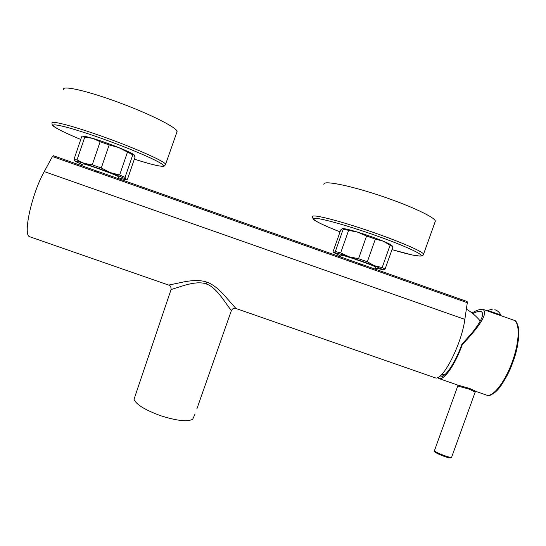 <?xml version="1.0" encoding="UTF-8"?>
<svg xmlns="http://www.w3.org/2000/svg" width="546" height="546" viewBox="0 0 546 546"><rect width="100%" height="100%" fill="white"/><g stroke="black" fill="none" stroke-linecap="round" stroke-linejoin="round"><path stroke-width="0.82" d="M467.11 301.522L366.735 266.155L467.11 301.522L467.315 302.696L52.43 156.525L53.262 155.692L90.315 168.748L53.262 155.692M52.43 156.525L44.246 171.581C31.682 193.857 22.727 235.094 29.62 236.705L30.242 236.923M366.735 266.155L90.315 168.748M467.315 302.696L464.844 319.383C461.588 344.362 442.635 381.149 435.319 377.846L434.609 377.6M235.954 308.49L226.024 297.242C219.11 289.162 212.715 284.132 206.838 282.145C200.962 280.037 192.902 280.037 182.657 282.145L168.694 285.087M231.422 310.435L231.333 310.688C232.466 308.64 233.92 307.876 235.688 308.394L435.319 377.846M196.847 408.94L231.333 310.688L223.375 299.618C216.987 290.663 211.268 285.435 206.224 283.947C200.819 281.9 192.656 282.644 181.736 286.179L171.062 289.571C171.164 286.978 170.427 285.503 168.857 285.149L29.62 236.705M171.014 289.714L134.023 399.256C136.077 404.484 144.956 409.971 160.667 415.718C176.645 420.782 187.312 421.976 192.67 419.294L195.065 414.011M437.476 377.586L439.182 378.624C444.308 380.214 455.207 364.612 462.319 344.567L461.827 344.389L471.894 333.04C481.879 320.441 484.882 313.227 480.91 311.397L480.739 311.363C478.712 311.124 476.071 311.875 472.802 313.616M492.745 312.838L496.88 314.168M443.147 375.989L442.642 374.447M492.492 312.742L496.833 314.305M500.293 315.438L487.592 310.967M490.11 311.78L483.599 309.562M500.546 315.431L500.73 314.919L487.694 310.442L487.25 310.845M462.319 344.567C481.251 324.549 488.097 312.797 482.862 309.302L482.78 309.282C479.879 309.138 476.296 310.374 472.024 312.995M476.18 391.509L469.765 388.472L457.719 385.073M498.669 314.871L513.185 319.983C519.853 321.205 519.949 339.946 512.735 360.524C505.603 381.122 493.427 397.044 486.957 395.243L476.344 391.55L475.184 392.083L469.28 389.202L458.108 386.131L457.698 385.067M461.827 344.389C455.152 363.192 444.956 378.009 439.967 376.952L439.107 376.706M358.77 263.554L361.766 264.619M355.234 262.121L365.376 265.697M340.219 256.804L341.427 255.262C343.031 254.743 375.839 266.114 375.696 267.144L375.689 267.226M375.662 268.113L383.422 269.799L374.426 265.704L349.187 256.811C340.397 253.992 335.278 252.586 333.831 252.586L340.772 256.067M333.04 251.713L333.831 252.586L335.353 251.488L343.202 229.238L342.294 228.617L340.711 229.962L333.04 251.713M383.422 269.799L385.094 269.021L392.977 246.847L391.851 245.529C391.12 244.724 388.22 243.263 383.142 241.161C375.491 238.049 367.069 235.067 357.889 232.221C349.263 229.613 344.096 228.405 342.383 228.59M323.805 184.316L324.14 183.504C326.74 180.828 352.573 186.302 381.975 196.253C411.391 206.17 435.394 217.581 435.353 221.171L435.094 221.894M392.977 246.847L383.142 241.161L375.361 239.121L366.578 236.015L357.889 232.221L343.202 229.238M384.05 269.676L383.34 269.908M385.094 269.021L382.159 267.567L390.117 245.181M375.361 239.121L367.322 261.787L374.426 265.704L382.159 267.567M367.322 261.787L358.545 258.695L366.578 236.015M348.573 230.487L340.643 252.928L349.187 256.811L358.545 258.695M340.643 252.928L335.353 251.488M95.284 170.721L98.341 171.792M91.687 169.26L102.109 172.925M81.75 165.731L82.999 164.053C81.081 162.223 116.373 174.795 118.175 176.576L118.311 176.795M118.291 177.689C123.532 179.306 126.146 179.914 126.133 179.518L125.942 179.313C124.44 178.269 119.185 176.017 110.176 172.55L84.255 163.411C77.771 161.377 74.713 160.647 75.075 161.22L82.48 164.749M134.289 155.044L132.787 154.791L125.068 177.354L125.942 179.313L127.464 179.245L135.012 157.193L134.255 155.003C132.855 153.679 127.668 151.201 118.7 147.563C109.371 143.857 100.723 140.793 92.765 138.384C86.882 136.657 83.75 136.043 83.361 136.541M63.418 89.414C62.264 85.196 87.34 90.854 118.264 102.286C149.174 113.664 175.641 126.931 176.993 131.149L176.836 132.309M132.787 154.791L118.7 147.563L109.159 144.915L100.136 141.721L92.765 138.384L81.688 136.712L74.003 159.35L77.013 159.978L84.255 163.411L92.274 164.81L100.136 141.721M125.068 177.354L119.642 175.013L127.43 152.232M109.159 144.915L101.29 167.984L110.176 172.55L119.642 175.013M101.29 167.984L92.274 164.81M77.013 159.978L84.773 137.142M75.075 161.22L74.003 159.35M44.246 171.581L464.844 319.383M206.838 282.145L206.224 283.947M513.977 320.249C519.342 320.42 521.28 340.827 512.687 362.605C504.989 384.923 490.806 398.375 486.957 395.243L486.097 394.942M457.753 385.08L458.108 386.131M469.765 388.472L469.28 389.202M451.624 457.193L451.59 457.295C451.03 457.609 448.887 457.138 445.174 455.89C438.458 453.426 434.889 451.658 434.466 450.58L457.828 385.858M444.649 456.531C437.489 453.842 434.439 452.218 435.49 451.644M517.103 324.147C524.999 336.247 505.582 389.796 491.775 394.157M423.341 254.702L423.566 254.183C423.58 255.18 422.42 255.828 420.092 256.115L412.25 254.989L391.987 249.638C406.265 253.842 415.547 255.978 419.826 256.047C426.842 256.067 406.961 246.533 376.235 235.674C345.57 224.795 316.004 216.83 313.752 218.516C312.79 220.14 321.553 224.583 340.042 231.859C318.025 223.355 312.305 218.898 313.233 219.171L312.414 216.735M435.353 221.171L423.566 254.183C423.218 251.658 398.942 241.155 369.615 231.142C340.301 221.103 314.871 214.578 312.653 216.196M165.786 164.435L164.223 166.039C163.663 166.032 164.68 166.707 158.64 165.882C153.255 164.824 145.154 162.585 134.336 159.166C154.19 165.465 163.855 167.506 163.315 165.288C161.548 162.162 132.043 149.195 100.505 138.042C68.898 126.829 47.673 121.854 54.45 126.768C58.361 129.559 67.131 133.79 80.753 139.462C65.807 133.163 56.914 128.87 54.074 126.583C52.505 125.676 51.829 124.508 52.047 123.075C50.512 119.997 75.225 126.57 106.17 137.804C137.08 148.997 163.909 161.063 165.643 164.162L177.102 131.525M353.828 261.602L103.569 173.423M444.826 374.713L441.844 374.331M480.248 320.987C476.31 316.25 471.683 312.298 466.366 309.118M481.538 311.65L480.91 311.397M492.212 309.295L487.448 310.408M500.73 314.919C499.549 312.353 497.583 310.619 494.826 309.719M457.766 385.094L439.182 378.624M475.184 392.083L451.59 457.295C451.412 458.347 449.112 458.094 444.69 456.558C436.281 453.248 432.862 451.296 434.425 450.682M333.688 252.778L333.353 252.395M375.696 267.144L375.614 269.28M118.318 176.706L118.27 178.603"/></g></svg>
